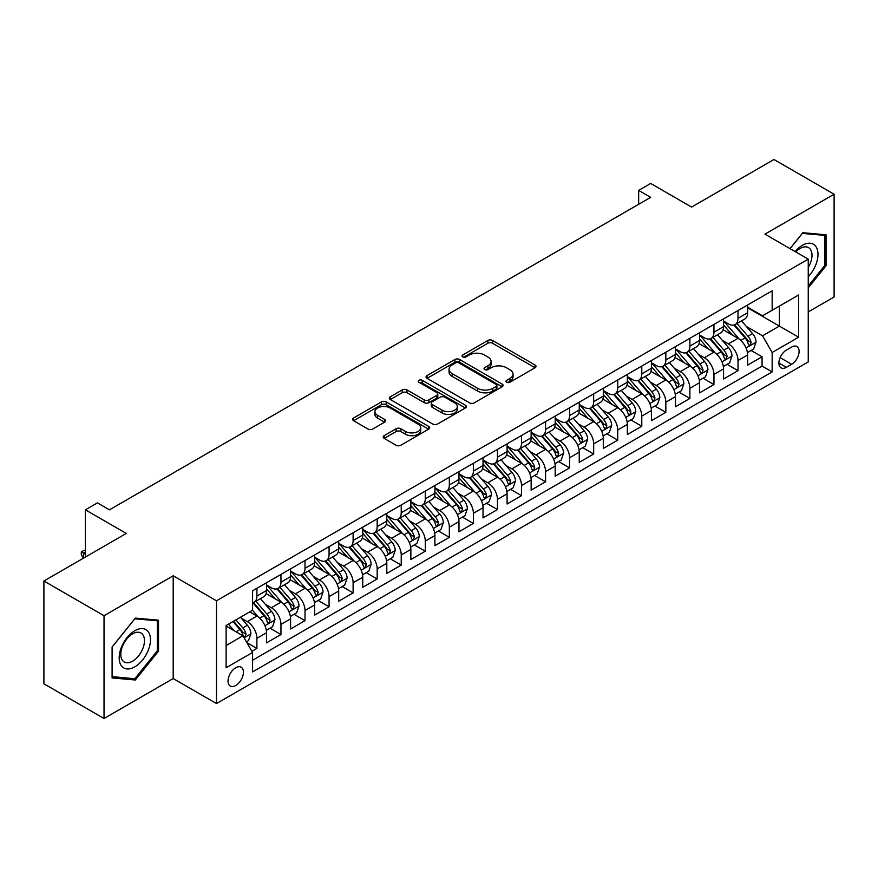 <?xml version="1.0" encoding="UTF-8"?>
<svg xmlns="http://www.w3.org/2000/svg" width="878" height="878" viewBox="0 0 878 878"><rect width="100%" height="100%" fill="white"/><g stroke="black" fill="none" stroke-linecap="round" stroke-linejoin="round"><path stroke-width="1.32" d="M506.661 382.237A2.338 1.35 0 0 0 509.964 382.237L535.053 367.75A3.336 1.932 0 0 0 536.03 366.389A3.336 1.932 0 0 0 535.053 365.029L492.558 340.488A3.336 1.932 0 0 0 487.828 340.488L462.75 354.975A2.338 1.35 0 0 0 462.058 355.93A2.338 1.35 0 0 0 462.75 356.885A2.338 1.35 0 0 0 466.053 356.885L469.302 355.008A10.69 6.168 0 0 1 484.404 355.008L487.948 357.05A10.69 6.168 0 0 1 491.076 361.418A10.69 6.168 0 0 1 487.948 365.775L484.7 367.652A2.338 1.35 0 0 0 484.019 368.606A2.338 1.35 0 0 0 484.7 369.561A2.338 1.35 0 0 0 488.003 369.561L491.252 367.684A10.69 6.168 0 0 1 506.365 367.684L509.909 369.726A10.69 6.168 0 0 1 513.037 374.094A10.69 6.168 0 0 1 509.909 378.451L506.661 380.328A2.338 1.35 0 0 0 505.98 381.282A2.338 1.35 0 0 0 506.661 382.237L506.661 380.328M235.732 685.509A10.887 6.289 120 0 0 242.844 675.917A10.887 6.289 120 0 0 241.176 667.192A10.887 6.289 120 0 0 235.732 667.73A10.887 6.289 120 0 0 228.62 677.322A10.887 6.289 120 0 0 230.299 686.047A10.887 6.289 120 0 0 235.732 685.509M384.18 435.642A3.336 1.932 0 0 0 383.203 437.003A3.336 1.932 0 0 0 384.18 438.363L396.099 445.256A3.336 1.932 0 0 0 400.829 445.256L428.683 429.166A3.336 1.932 0 0 0 429.66 427.805A3.336 1.932 0 0 0 428.683 426.445L386.188 401.904A3.336 1.932 0 0 0 381.458 401.904L353.604 417.983A3.336 1.932 0 0 0 352.627 419.355A3.336 1.932 0 0 0 353.604 420.716L368.003 429.035A3.336 1.932 0 0 0 372.722 429.035L384.652 422.142A3.336 1.932 0 0 0 385.629 420.781A3.336 1.932 0 0 0 384.652 419.421L377.507 415.294A8.934 5.158 0 0 1 374.895 411.65A8.934 5.158 0 0 1 380.404 406.887A8.934 5.158 0 0 1 390.139 408.007L418.115 424.151A8.934 5.158 0 0 1 420.738 427.805A8.934 5.158 0 0 1 415.217 432.569A8.934 5.158 0 0 1 405.482 431.449L400.829 428.76A3.336 1.932 0 0 0 396.099 428.76L384.18 435.642L384.18 438.363M808.243 311.931L834.1 296.994L834.1 194.225L773.968 159.5L691.579 207.076L650.686 183.458L638.657 190.405L650.686 197.352L109.454 509.833L97.425 502.885L85.396 509.833L85.396 557.047M104.032 615.719L104.032 718.5L173.196 678.562L173.196 575.792L104.032 615.719L43.9 581.006L126.289 533.44L85.396 509.833M173.196 575.792L216.493 600.793L808.243 259.153L808.243 361.923L216.493 703.563L216.493 600.793M834.1 194.225L764.947 234.152L808.243 259.153M469.532 402.859A3.336 1.932 0 0 0 474.252 402.859L502.117 386.77A3.336 1.932 0 0 0 503.094 385.409A3.336 1.932 0 0 0 502.117 384.048L459.611 359.508A3.336 1.932 0 0 0 454.892 359.508L427.037 375.597A3.336 1.932 0 0 0 426.049 376.958A3.336 1.932 0 0 0 427.037 378.319L469.532 402.859M419.816 382.742A2.338 1.35 0 0 1 422.197 383.071L422.197 380.295L465.406 405.241A3.336 1.932 0 0 1 466.383 406.602A3.336 1.932 0 0 1 465.406 407.974L437.54 424.052A3.336 1.932 0 0 1 432.821 424.052L390.315 399.512L390.315 396.79A3.336 1.932 0 0 0 389.338 398.151A3.336 1.932 0 0 0 390.315 399.512M390.315 396.79L402.245 389.909A3.336 1.932 0 0 1 406.964 389.909L424.195 399.852A3.336 1.932 0 0 0 428.925 399.852L436.827 395.287A3.336 1.932 0 0 0 437.804 393.926A3.336 1.932 0 0 0 436.827 392.565L418.883 382.204A2.338 1.35 0 0 1 418.202 381.25A2.338 1.35 0 0 1 419.64 379.998A2.338 1.35 0 0 1 422.197 380.295M104.032 718.5L43.9 683.775L43.9 581.006M251.909 651.311L256.903 648.425L246.927 642.663M241.241 618.134L247.289 621.624A13.609 7.858 60 0 1 256.903 638.295L266.528 632.742L266.528 642.872L280.96 634.542L270.018 628.22M265.299 604.251L271.335 607.741A13.609 7.858 60 0 1 280.96 624.401L290.585 618.847L290.585 628.988L305.017 620.658L294.075 614.337M289.356 590.367L295.392 593.846A13.609 7.858 60 0 1 305.017 610.517L314.631 604.964L314.631 615.094L329.074 606.764L318.121 600.442M313.413 576.473L319.449 579.963A13.609 7.858 60 0 1 329.074 596.623L338.688 591.07L338.688 601.21L353.121 592.88L342.179 586.559M337.459 562.589L343.507 566.08A13.609 7.858 60 0 1 353.121 582.74L362.746 577.186L362.746 587.327L377.178 578.986L366.236 572.675M361.516 548.695L367.553 552.185A13.609 7.858 60 0 1 377.178 568.856L386.803 563.292L386.803 573.433L401.235 565.103L390.293 558.781M385.574 534.812L391.61 538.302A13.609 7.858 60 0 1 401.235 554.962L410.86 549.409L410.86 559.549L425.292 551.219L414.339 544.898M409.631 520.928L415.667 524.407A13.609 7.858 60 0 1 425.292 541.078L434.906 535.525L434.906 545.655L449.338 537.325L438.396 531.003M433.677 507.034L439.724 510.524A13.609 7.858 60 0 1 449.338 527.184L458.964 521.631L458.964 531.772L473.396 523.442L462.454 517.12M457.734 493.151L463.782 496.63A13.609 7.858 60 0 1 473.396 513.301L483.021 507.747L483.021 517.888L497.453 509.547L486.511 503.237M481.792 479.256L487.828 482.746A13.609 7.858 60 0 1 497.453 499.417L507.078 493.853L507.078 503.994L521.51 495.664L510.568 489.342M505.849 465.373L511.885 468.863A13.609 7.858 60 0 1 521.51 485.523L531.135 479.97L531.135 490.111L545.567 481.781L534.614 475.459M529.906 451.49L535.942 454.969A13.609 7.858 60 0 1 545.567 471.64L555.181 466.086L555.181 476.216L569.613 467.886L558.671 461.565M553.952 437.595L559.999 441.085A13.609 7.858 60 0 1 569.613 457.745L579.239 452.192L579.239 462.333L593.671 454.003L582.729 447.681M578.009 423.712L584.046 427.191A13.609 7.858 60 0 1 593.671 443.862L603.296 438.309L603.296 448.449L617.728 440.108L606.786 433.798M602.067 409.817L608.103 413.308A13.609 7.858 60 0 1 617.728 429.979L627.353 424.414L627.353 434.555L641.785 426.225L630.832 419.904M626.124 395.934L632.16 399.424A13.609 7.858 60 0 1 641.785 416.084L651.399 410.531L651.399 420.672L665.831 412.331L654.889 406.02M650.17 382.04L656.217 385.53A13.609 7.858 60 0 1 665.831 402.201L675.456 396.647L675.456 406.777L689.889 398.447L678.946 392.126M674.227 368.156L680.274 371.646A13.609 7.858 60 0 1 689.889 388.306L699.514 382.753L699.514 392.894L713.946 384.564L703.004 378.242M698.284 354.273L704.321 357.752A13.609 7.858 60 0 1 713.946 374.423L723.571 368.87L723.571 379L738.003 370.67L738.003 360.529A13.609 7.858 -120 0 0 728.378 343.869L722.342 340.379M727.061 364.348L738.003 370.67M266.528 632.742A13.609 7.858 -120 0 0 256.903 616.071L249.692 611.9M290.585 618.847A13.609 7.858 -120 0 0 280.96 602.187L266.089 593.594M314.631 604.964A13.609 7.858 -120 0 0 305.017 588.293L290.135 579.71M338.688 591.07A13.609 7.858 -120 0 0 329.074 574.41L314.192 565.816M362.746 577.186A13.609 7.858 -120 0 0 353.121 560.515L338.249 551.933M386.803 563.292A13.609 7.858 -120 0 0 377.178 546.632L362.307 538.038M410.86 549.409A13.609 7.858 -120 0 0 401.235 532.748L386.353 524.155M434.906 535.525A13.609 7.858 -120 0 0 425.292 518.854L410.41 510.272M458.964 521.631A13.609 7.858 -120 0 0 449.338 504.971L434.467 496.377M483.021 507.747A13.609 7.858 -120 0 0 473.396 491.076L458.525 482.494M507.078 493.853A13.609 7.858 -120 0 0 497.453 477.193L482.582 468.6M531.135 479.97A13.609 7.858 -120 0 0 521.51 463.299L506.628 454.716M555.181 466.086A13.609 7.858 -120 0 0 545.567 449.415L530.685 440.833M579.239 452.192A13.609 7.858 -120 0 0 569.613 435.532L554.742 426.938M603.296 438.309A13.609 7.858 -120 0 0 593.671 421.638L578.8 413.055M627.353 424.414A13.609 7.858 -120 0 0 617.728 407.754L602.846 399.161M651.399 410.531A13.609 7.858 -120 0 0 641.785 393.86L626.903 385.277M675.456 396.647A13.609 7.858 -120 0 0 665.831 379.976L650.96 371.383M699.514 382.753A13.609 7.858 -120 0 0 689.889 366.093L675.017 357.5M723.571 368.87A13.609 7.858 -120 0 0 713.946 352.199L699.075 343.616M791.649 347.062L786.348 350.113A10.547 6.091 120 0 0 779.466 359.409A10.547 6.091 120 0 0 781.08 367.86A10.547 6.091 120 0 0 786.348 367.344L791.649 364.282A10.547 6.091 120 0 0 798.53 354.986A10.547 6.091 120 0 0 796.917 346.536A10.547 6.091 120 0 0 791.649 347.062M226.118 645.517L242.954 635.793L252.579 652.453L252.579 671.9L772.157 371.921L772.157 352.484L762.532 335.813L746.399 326.495M252.579 652.453L226.118 667.73L226.118 625.509L252.579 610.243L252.579 590.795L772.157 290.816L772.157 310.263L798.618 294.986L798.618 337.207L772.157 352.484M266.528 584.957L271.335 587.744A13.609 7.858 60 0 0 278.139 588.414L287.764 582.86A13.609 7.858 -120 0 0 290.585 576.626L290.585 568.856M290.585 571.073L295.392 573.85A13.609 7.858 60 0 0 302.197 574.53L311.822 568.966A13.609 7.858 -120 0 0 314.631 562.743L314.631 554.962M314.631 557.19L319.449 559.966A13.609 7.858 60 0 0 326.254 560.636L335.868 555.083A13.609 7.858 -120 0 0 338.688 548.849L338.688 541.078M338.688 543.295L343.507 546.072A13.609 7.858 60 0 0 350.311 546.753L359.925 541.199A13.609 7.858 -120 0 0 362.746 534.965L362.746 527.184M362.746 529.412L367.553 532.189A13.609 7.858 60 0 0 374.357 532.858L383.982 527.305A13.609 7.858 -120 0 0 386.803 521.082L386.803 513.301M386.803 515.518L391.61 518.294A13.609 7.858 60 0 0 398.414 518.975L408.04 513.421A13.609 7.858 -120 0 0 410.86 507.188L410.86 499.406M410.86 501.634L415.667 504.411A13.609 7.858 60 0 0 422.472 505.08L432.097 499.527A13.609 7.858 -120 0 0 434.906 493.304L434.906 485.523M434.906 487.751L439.724 490.528A13.609 7.858 60 0 0 446.529 491.197L456.143 485.644A13.609 7.858 -120 0 0 458.964 479.41L458.964 471.64M458.964 473.857L463.782 476.633A13.609 7.858 60 0 0 470.575 477.314L480.2 471.749A13.609 7.858 -120 0 0 483.021 465.527L483.021 457.745M483.021 459.973L487.828 462.75A13.609 7.858 60 0 0 494.632 463.419L504.257 457.866A13.609 7.858 -120 0 0 507.078 451.632L507.078 443.862M507.078 446.079L511.885 448.856A13.609 7.858 60 0 0 518.689 449.536L528.315 443.983A13.609 7.858 -120 0 0 531.135 437.749L531.135 429.968M531.135 432.195L535.942 434.972A13.609 7.858 60 0 0 542.747 435.642L552.372 430.088A13.609 7.858 -120 0 0 555.181 423.865L555.181 416.084M555.181 418.312L559.999 421.089A13.609 7.858 60 0 0 566.804 421.758L576.418 416.205A13.609 7.858 -120 0 0 579.239 409.971L579.239 402.201M579.239 404.418L584.046 407.194A13.609 7.858 60 0 0 590.85 407.875L600.475 402.311A13.609 7.858 -120 0 0 603.296 396.088L603.296 388.306M603.296 390.534L608.103 393.311A13.609 7.858 60 0 0 614.907 393.981L624.532 388.427A13.609 7.858 -120 0 0 627.353 382.193L627.353 374.423M627.353 376.64L632.16 379.417A13.609 7.858 60 0 0 638.965 380.097L648.59 374.544A13.609 7.858 -120 0 0 651.399 368.31L651.399 360.529M651.399 362.757L656.217 365.533A13.609 7.858 60 0 0 663.022 366.203L672.636 360.649A13.609 7.858 -120 0 0 675.456 354.427L675.456 346.645M675.456 348.862L680.274 351.65A13.609 7.858 60 0 0 687.068 352.319L696.693 346.766A13.609 7.858 -120 0 0 699.514 340.532L699.514 332.762M699.514 334.979L704.321 337.756A13.609 7.858 60 0 0 711.125 338.436L720.75 332.872A13.609 7.858 -120 0 0 723.571 326.649L723.571 318.868M252.579 660.234L762.06 366.093L762.06 356.786L747.628 365.116L747.628 354.975A13.609 7.858 -120 0 0 738.003 338.315L723.121 329.722M723.571 321.096L728.378 323.872A13.609 7.858 -120 0 0 735.182 324.542A13.609 7.858 -120 0 0 738.003 318.319L738.003 310.538M735.182 324.542L744.807 318.988A13.609 7.858 -120 0 0 747.628 312.755L747.628 304.984M256.903 588.293L256.903 596.074A13.609 7.858 60 0 1 254.082 602.297A13.609 7.858 60 0 1 252.579 602.846M254.082 602.297L263.707 596.744A13.609 7.858 -120 0 0 266.528 590.521L266.528 582.74M280.96 574.41L280.96 582.18A13.609 7.858 60 0 1 278.139 588.414M305.017 560.515L305.017 568.296A13.609 7.858 60 0 1 302.197 574.53M329.074 546.632L329.074 554.413A13.609 7.858 60 0 1 326.254 560.636M353.121 532.737L353.121 540.519A13.609 7.858 60 0 1 350.311 546.753M377.178 518.854L377.178 526.635A13.609 7.858 60 0 1 374.357 532.858M401.235 504.971L401.235 512.741A13.609 7.858 60 0 1 398.414 518.975M425.292 491.076L425.292 498.858A13.609 7.858 60 0 1 422.472 505.08M449.338 477.193L449.338 484.963A13.609 7.858 60 0 1 446.529 491.197M473.396 463.299L473.396 471.08A13.609 7.858 60 0 1 470.575 477.314M497.453 449.415L497.453 457.197A13.609 7.858 60 0 1 494.632 463.419M521.51 435.532L521.51 443.302A13.609 7.858 60 0 1 518.689 449.536M545.567 421.638L545.567 429.419A13.609 7.858 60 0 1 542.747 435.642M569.613 407.754L569.613 415.524A13.609 7.858 60 0 1 566.804 421.758M593.671 393.86L593.671 401.641A13.609 7.858 60 0 1 590.85 407.875M617.728 379.976L617.728 387.758A13.609 7.858 60 0 1 614.907 393.981M641.785 366.093L641.785 373.863A13.609 7.858 60 0 1 638.965 380.097M665.831 352.199L665.831 359.98A13.609 7.858 60 0 1 663.022 366.203M689.889 338.315L689.889 346.086A13.609 7.858 60 0 1 687.068 352.319M713.946 324.421L713.946 332.202A13.609 7.858 60 0 1 711.125 338.436M713.946 374.423L713.946 384.564M689.889 388.306L689.889 398.447M665.831 402.201L665.831 412.331M641.785 416.084L641.785 426.225M617.728 429.979L617.728 440.108M593.671 443.862L593.671 454.003M569.613 457.745L569.613 467.886M545.567 471.64L545.567 481.781M521.51 485.523L521.51 495.664M497.453 499.417L497.453 509.547M473.396 513.301L473.396 523.442M449.338 527.184L449.338 537.325M425.292 541.078L425.292 551.219M401.235 554.962L401.235 565.103M377.178 568.856L377.178 578.986M353.121 582.74L353.121 592.88M329.074 596.623L329.074 606.764M305.017 610.517L305.017 620.658M280.96 624.401L280.96 634.542M256.903 638.295L256.903 648.425M242.954 635.793L226.118 626.069M762.532 335.813L779.379 326.089L779.379 306.093L798.618 294.986M747.628 307.761L798.618 337.207M747.628 307.201L762.532 315.817L772.157 310.263M173.196 678.562L216.493 703.563M638.657 190.405L638.657 204.289M751.107 350.465L762.06 356.786M762.06 366.093L772.157 371.921M808.243 287.885L826.044 265.738L826.044 234.788L802.832 232.714L790.024 248.639M112.099 677.937L135.311 680L158.523 651.125L158.523 620.175L135.311 618.101L112.099 646.976L112.099 677.937M824.837 265.046L826.044 265.738M157.316 650.433L158.523 651.125M132.852 678.584L135.311 680M507.594 382.567L509.909 381.228A10.69 6.168 0 0 0 513.037 376.871L513.037 374.094M491.076 361.418L491.076 364.194A10.69 6.168 0 0 1 487.948 368.551L485.633 369.89M535.053 365.029L535.053 367.75L492.558 343.265A3.336 1.932 0 0 0 487.828 343.265L463.683 357.214M502.073 386.792L459.611 362.285A3.336 1.932 0 0 0 454.892 362.285L427.081 378.341M496.213 386.364A2.338 1.35 0 0 0 496.893 385.409A2.338 1.35 0 0 0 496.213 384.454L458.909 362.91A2.338 1.35 0 0 0 455.605 362.91L452.181 364.897A10.69 6.168 0 0 0 449.053 369.254A10.69 6.168 0 0 0 452.181 373.611L477.676 388.339A10.69 6.168 0 0 0 492.788 388.339L496.213 386.364L496.213 389.141A2.338 1.35 0 0 0 496.893 388.186L496.893 385.409M449.053 369.254L449.053 372.031A10.69 6.168 0 0 0 452.181 376.399L452.181 373.611M496.213 389.141L492.788 391.116A10.69 6.168 0 0 1 477.676 391.116L452.181 376.399M390.359 399.545L402.245 392.685L402.245 389.909M437.804 393.926L437.804 396.702A3.336 1.932 0 0 1 436.827 398.063L428.925 402.64A3.336 1.932 0 0 1 424.195 402.64L406.964 392.685A3.336 1.932 0 0 0 402.245 392.685M422.197 383.071L465.351 407.996M442.084 410.18A8.934 5.158 0 0 0 451.819 411.299A8.934 5.158 0 0 0 457.328 406.536A8.934 5.158 0 0 0 454.716 402.892L444.861 397.196A3.336 1.932 0 0 0 440.141 397.196L432.228 401.762A3.336 1.932 0 0 0 431.252 403.134A3.336 1.932 0 0 0 432.228 404.495L442.084 410.18L442.084 412.956A8.934 5.158 0 0 0 451.819 414.076A8.934 5.158 0 0 0 457.328 409.313L457.328 406.536M431.252 403.134L431.252 405.91A3.336 1.932 0 0 0 432.228 407.271L432.228 404.495M442.084 412.956L432.228 407.271M420.738 427.805L420.738 430.582A8.934 5.158 0 0 1 415.217 435.345A8.934 5.158 0 0 1 405.482 434.226L400.829 431.537A3.336 1.932 0 0 0 396.099 431.537L384.224 438.396M374.895 411.65L374.895 414.427A8.934 5.158 0 0 0 377.507 418.071L377.507 415.294M384.608 422.175L377.507 418.071M428.64 429.188L386.188 404.681A3.336 1.932 0 0 0 381.458 404.681L353.647 420.738M747.419 352.594L753.631 349.005L756.046 342.058A9.01 5.202 -120 0 0 752.534 333.596L741.537 320.876M739.342 339.193L726.304 324.103A26.022 15.025 -120 0 0 723.571 321.238M732.186 334.957L724.899 326.517A21.599 12.468 -120 0 0 723.571 325.069M733.953 325.036L745.071 337.898A9.01 5.202 60 0 1 748.286 344.11L748.945 345.186L750.163 345.01L751.173 342.442A9.01 5.202 -120 0 0 747.957 336.241L736.971 323.51M734.612 324.827L746.552 338.656A4.588 2.656 60 0 1 747.716 340.444L751.173 342.442M808.243 276.713A22.115 12.764 120 0 0 817.692 251.064A22.115 12.764 120 0 0 802.349 245.335A22.115 12.764 120 0 0 795.106 251.569M808.243 267.439A16.737 9.669 120 0 0 808.528 247.618A16.737 9.669 120 0 0 800.154 248.452A16.737 9.669 120 0 0 795.775 251.953M790.079 248.661L802.349 233.394L824.837 235.403L824.837 265.397L808.243 286.041M823.345 234.547L824.837 235.403M148.371 649.983A22.115 12.764 120 0 0 142.642 628.626A22.115 12.764 120 0 0 121.285 647.569A22.115 12.764 120 0 0 127.014 668.926A22.115 12.764 120 0 0 148.371 649.983M142.884 648.425A16.737 9.669 120 0 0 141.007 633.016A16.737 9.669 120 0 0 122.382 646.592A16.737 9.669 120 0 0 124.259 662.012A16.737 9.669 120 0 0 142.884 648.425M112.34 676.751L112.34 646.768L134.828 618.792L157.316 620.801L157.316 650.785L134.828 678.76L112.099 676.62M155.823 619.934L157.316 620.801M723.362 366.488L729.585 362.899L731.989 355.952A9.01 5.202 -120 0 0 728.477 347.49L717.491 334.759M715.285 353.077L702.246 337.986A26.022 15.025 -120 0 0 699.514 335.133M708.14 348.84L700.842 340.401A21.599 12.468 -120 0 0 699.514 338.952M709.907 338.919L721.014 351.793A9.01 5.202 60 0 1 724.229 358.004L724.888 359.069L726.106 358.893L727.116 356.336A9.01 5.202 -120 0 0 723.9 350.124L712.914 337.404M710.554 338.71L722.506 352.539A4.588 2.656 60 0 1 723.659 354.339L727.116 356.336M699.316 380.372L705.528 376.783L707.931 369.836A9.01 5.202 -120 0 0 704.419 361.374L693.433 348.654M691.227 366.971L678.189 351.88A26.022 15.025 -120 0 0 675.456 349.016M684.083 362.735L676.784 354.295A21.599 12.468 -120 0 0 675.456 352.846M685.85 352.813L696.967 365.676A9.01 5.202 60 0 1 700.183 371.888L700.831 372.952L702.049 372.788L703.069 370.22A9.01 5.202 -120 0 0 699.854 364.008L688.857 351.288M686.497 352.594L698.449 366.422A4.588 2.656 60 0 1 699.601 368.222L703.069 370.22M675.259 394.255L681.471 390.666L683.874 383.73A9.01 5.202 -120 0 0 680.362 375.257L669.376 362.537M667.17 380.854L654.143 365.764A26.022 15.025 -120 0 0 651.399 362.899M660.026 376.618L652.738 368.178A21.599 12.468 -120 0 0 651.399 366.73M661.792 366.697L672.91 379.57A9.01 5.202 60 0 1 676.126 385.771L676.784 386.847L678.003 386.671L679.012 384.114A9.01 5.202 -120 0 0 675.797 377.902L664.811 365.171M662.451 366.488L674.392 380.317A4.588 2.656 60 0 1 675.544 382.117L679.012 384.114M651.202 408.149L657.413 404.56L659.817 397.613A9.01 5.202 -120 0 0 656.316 389.152L645.319 376.421M643.124 394.749L630.086 379.658A26.022 15.025 -120 0 0 627.353 376.794M635.968 390.512L628.681 382.073A21.599 12.468 -120 0 0 627.353 380.613M637.735 380.58L648.853 393.454A9.01 5.202 60 0 1 652.069 399.666L652.727 400.73L653.945 400.566L654.955 397.997A9.01 5.202 -120 0 0 651.739 391.786L640.753 379.066M638.394 380.372L650.335 394.2A4.588 2.656 60 0 1 651.498 396L654.955 397.997M627.144 422.033L633.367 418.444L635.771 411.497A9.01 5.202 -120 0 0 632.259 403.035L621.262 390.315M619.067 408.632L606.029 393.542A26.022 15.025 -120 0 0 603.296 390.677M611.911 404.396L604.624 395.956A21.599 12.468 -120 0 0 603.296 394.507M613.678 394.474L624.796 407.337A9.01 5.202 60 0 1 628.011 413.549L628.67 414.625L629.888 414.449L630.898 411.881A9.01 5.202 -120 0 0 627.682 405.68L616.696 392.949M614.337 394.266L626.277 408.094A4.588 2.656 60 0 1 627.441 409.883L630.898 411.881M603.087 435.927L609.31 432.338L611.714 425.391A9.01 5.202 -120 0 0 608.202 416.929L597.216 404.198M595.01 422.516L581.971 407.425A26.022 15.025 -120 0 0 579.239 404.571M587.865 418.29L580.567 409.839A21.599 12.468 -120 0 0 579.239 408.391M589.632 408.358L600.75 421.231A9.01 5.202 60 0 1 603.954 427.443L604.613 428.508L605.831 428.332L606.841 425.775A9.01 5.202 -120 0 0 603.636 419.563L592.639 406.843M590.279 408.149L602.231 421.978A4.588 2.656 60 0 1 603.384 423.778L606.841 425.775M579.041 449.81L585.253 446.222L587.656 439.274A9.01 5.202 -120 0 0 584.144 430.813L573.158 418.093M570.952 436.41L557.925 421.319A26.022 15.025 -120 0 0 555.181 418.455M563.808 432.174L556.52 423.734A21.599 12.468 -120 0 0 555.181 422.285M565.575 422.252L576.692 435.115A9.01 5.202 60 0 1 579.908 441.327L580.556 442.402L581.774 442.227L582.794 439.659A9.01 5.202 -120 0 0 579.579 433.447L568.582 420.727M566.222 422.033L578.174 435.872A4.588 2.656 60 0 1 579.326 437.661L582.794 439.659M554.984 463.694L561.196 460.105L563.599 453.169A9.01 5.202 -120 0 0 560.087 444.696L549.101 431.976M546.895 450.293L533.868 435.203A26.022 15.025 -120 0 0 531.135 432.338M539.75 446.057L532.463 437.617A21.599 12.468 -120 0 0 531.135 436.168M541.517 436.136L552.635 449.009A9.01 5.202 60 0 1 555.851 455.221L556.509 456.286L557.728 456.11L558.737 453.553A9.01 5.202 -120 0 0 555.522 447.341L544.536 434.61M542.176 435.927L554.117 449.755A4.588 2.656 60 0 1 555.28 451.555L558.737 453.553M530.927 477.588L537.138 473.999L539.553 467.052A9.01 5.202 -120 0 0 536.041 458.59L525.044 445.859M522.849 464.188L509.811 449.097A26.022 15.025 -120 0 0 507.078 446.233M515.693 459.951L508.406 451.511A21.599 12.468 -120 0 0 507.078 450.052M517.46 450.019L528.578 462.893A9.01 5.202 60 0 1 531.794 469.104L532.452 470.169L533.67 470.004L534.68 467.436A9.01 5.202 -120 0 0 531.464 461.224L520.478 448.504M518.119 449.81L530.06 463.639A4.588 2.656 60 0 1 531.223 465.439L534.68 467.436M506.869 491.471L513.092 487.883L515.496 480.946A9.01 5.202 -120 0 0 511.984 472.474L500.987 459.754M498.792 478.071L485.753 462.98A26.022 15.025 -120 0 0 483.021 460.116M491.647 473.835L484.349 465.395A21.599 12.468 -120 0 0 483.021 463.946M493.414 463.913L504.521 476.787A9.01 5.202 60 0 1 507.736 482.988L508.395 484.063L509.613 483.888L510.623 481.331A9.01 5.202 -120 0 0 507.407 475.119L496.421 462.388M494.062 463.705L506.002 477.533A4.588 2.656 60 0 1 507.166 479.322L510.623 481.331M482.823 505.366L489.035 501.777L491.439 494.83A9.01 5.202 -120 0 0 487.927 486.368L476.941 473.637M474.735 491.954L461.696 476.864A26.022 15.025 -120 0 0 458.964 474.01M467.59 487.729L460.291 479.278A21.599 12.468 -120 0 0 458.964 477.83M469.357 477.797L480.475 490.67A9.01 5.202 60 0 1 483.69 496.882L484.338 497.947L485.556 497.782L486.577 495.214A9.01 5.202 -120 0 0 483.361 489.002L472.364 476.282M470.004 477.588L481.956 491.417A4.588 2.656 60 0 1 483.109 493.216L486.577 495.214M458.766 519.249L464.978 515.66L467.381 508.713A9.01 5.202 -120 0 0 463.869 500.251L452.883 487.531M450.677 505.849L437.65 490.758A26.022 15.025 -120 0 0 434.906 487.894M443.533 501.612L436.245 493.173A21.599 12.468 -120 0 0 434.906 491.724M445.3 491.691L456.417 504.554A9.01 5.202 60 0 1 459.633 510.766L460.291 511.841L461.499 511.665L462.519 509.097A9.01 5.202 -120 0 0 459.304 502.896L448.307 490.165M445.958 491.471L457.899 505.311A4.588 2.656 60 0 1 459.051 507.1L462.519 509.097M434.709 533.144L440.921 529.555L443.324 522.608A9.01 5.202 -120 0 0 439.823 514.146L428.826 501.415M426.62 519.732L413.593 504.641A26.022 15.025 -120 0 0 410.86 501.788M419.475 515.496L412.188 507.056A21.599 12.468 -120 0 0 410.86 505.607M421.242 505.574L432.36 518.448A9.01 5.202 60 0 1 435.576 524.66L436.234 525.724L437.453 525.549L438.462 522.992A9.01 5.202 -120 0 0 435.247 516.78L424.261 504.049M421.901 505.366L433.842 519.194A4.588 2.656 60 0 1 435.005 520.994L438.462 522.992M410.652 547.027L416.874 543.438L419.278 536.491A9.01 5.202 -120 0 0 415.766 528.029L404.769 515.298M402.574 533.626L389.536 518.536A26.022 15.025 -120 0 0 386.803 515.671M395.418 529.39L388.131 520.95A21.599 12.468 -120 0 0 386.803 519.502M397.185 519.458L408.303 532.331A9.01 5.202 60 0 1 411.519 538.543L412.177 539.608L413.395 539.443L414.405 536.875A9.01 5.202 -120 0 0 411.189 530.663L400.203 517.943M397.844 519.249L409.785 533.078A4.588 2.656 60 0 1 410.948 534.878L414.405 536.875M386.594 560.91L392.817 557.321L395.221 550.385A9.01 5.202 -120 0 0 391.709 541.913L380.723 529.193M378.517 547.51L365.478 532.419A26.022 15.025 -120 0 0 362.746 529.555M371.372 543.273L364.074 534.834A21.599 12.468 -120 0 0 362.746 533.385M373.139 533.352L384.257 546.226A9.01 5.202 60 0 1 387.461 552.427L388.12 553.502L389.338 553.327L390.348 550.769A9.01 5.202 -120 0 0 387.143 544.558L376.146 531.827M373.787 533.144L385.738 546.972A4.588 2.656 60 0 1 386.891 548.772L390.348 550.769M362.548 574.805L368.76 571.216L371.164 564.269A9.01 5.202 -120 0 0 367.652 555.807L356.666 543.076M354.46 561.404L341.432 546.303A26.022 15.025 -120 0 0 338.688 543.449M347.315 557.168L340.027 548.728A21.599 12.468 -120 0 0 338.688 547.268M349.082 547.235L360.199 560.109A9.01 5.202 60 0 1 363.415 566.321L364.063 567.386L365.281 567.221L366.302 564.653A9.01 5.202 -120 0 0 363.086 558.441L352.089 545.721M349.729 547.027L361.681 560.855A4.588 2.656 60 0 1 362.834 562.655L366.302 564.653M338.491 588.688L344.703 585.099L347.106 578.152A9.01 5.202 -120 0 0 343.594 569.69L332.608 556.97M330.402 575.288L317.375 560.197A26.022 15.025 -120 0 0 314.631 557.332M323.258 571.051L315.97 562.611A21.599 12.468 -120 0 0 314.631 561.163M325.025 561.13L336.142 573.992A9.01 5.202 60 0 1 339.358 580.204L340.016 581.28L341.235 581.104L342.244 578.536A9.01 5.202 -120 0 0 339.029 572.335L328.043 559.604M325.683 560.921L337.624 574.75A4.588 2.656 60 0 1 338.776 576.539L342.244 578.536M314.434 602.582L320.646 598.994L323.06 592.046A9.01 5.202 -120 0 0 319.548 583.585L308.551 570.854M306.356 589.171L293.318 574.08A26.022 15.025 -120 0 0 290.585 571.227M299.2 584.935L291.913 576.495A21.599 12.468 -120 0 0 290.585 575.046M300.967 575.013L312.085 587.887A9.01 5.202 60 0 1 315.301 594.099L315.959 595.163L317.177 594.988L318.187 592.43A9.01 5.202 -120 0 0 314.972 586.219L303.986 573.499M301.626 574.805L313.567 588.633A4.588 2.656 60 0 1 314.73 590.433L318.187 592.43M290.377 616.466L296.599 612.877L299.003 605.93A9.01 5.202 -120 0 0 295.491 597.468L284.494 584.748M282.299 603.065L269.261 587.975A26.022 15.025 -120 0 0 266.528 585.11M275.143 598.829L267.856 590.389A21.599 12.468 -120 0 0 266.528 588.94M276.921 588.908L288.028 601.77A9.01 5.202 60 0 1 291.244 607.982L291.902 609.047L293.12 608.882L294.13 606.314A9.01 5.202 -120 0 0 290.914 600.102L279.928 587.382M277.569 588.688L289.51 602.517A4.588 2.656 60 0 1 290.673 604.316L294.13 606.314M266.33 630.349L272.542 626.76L274.946 619.824A9.01 5.202 -120 0 0 271.434 611.351L260.448 598.631M258.242 616.949L252.491 610.287M251.097 612.712L250.153 611.637M252.864 602.791L263.982 615.665A9.01 5.202 60 0 1 267.197 621.876L267.845 622.941L269.063 622.765L270.084 620.208A9.01 5.202 -120 0 0 266.868 613.996L255.871 601.265M253.512 602.582L265.463 616.411A4.588 2.656 60 0 1 266.616 618.211L270.084 620.208M246.444 641.829L248.485 640.655L250.888 633.707A9.01 5.202 -120 0 0 247.376 625.246L240.462 617.234M233.998 630.624L228.434 624.181M227.04 626.607L226.118 625.531M232.999 621.536L239.924 629.548A9.01 5.202 60 0 1 243.14 635.76L243.788 636.824L245.006 636.66L246.027 634.092A9.01 5.202 -120 0 0 242.811 627.88L235.886 619.868M233.559 621.218L241.406 630.294A4.588 2.656 60 0 1 242.558 632.094L246.027 634.092M85.396 552.042L83.465 553.162L85.396 554.27M81.303 551.911L83.465 553.162L83.465 558.156L81.303 554.687L81.303 551.911L83.706 550.517L85.396 550.583M247.289 621.624L256.903 616.071M271.335 607.741L280.96 602.187M295.392 593.846L305.017 588.293M319.449 579.963L329.074 574.41M343.507 566.08L353.121 560.515M367.553 552.185L377.178 546.632M391.61 538.302L401.235 532.748M415.667 524.407L425.292 518.854M439.724 510.524L449.338 504.971M463.782 496.63L473.396 491.076M487.828 482.746L497.453 477.193M511.885 468.863L521.51 463.299M535.942 454.969L545.567 449.415M559.999 441.085L569.613 435.532M584.046 427.191L593.671 421.638M608.103 413.308L617.728 407.754M632.16 399.424L641.785 393.86M656.217 385.53L665.831 379.976M680.274 371.646L689.889 366.093M704.321 357.752L713.946 352.199M728.378 343.869L738.003 338.315M738.003 318.319L747.628 312.755M256.903 596.074L266.528 590.521M280.96 582.18L290.585 576.626M305.017 568.296L314.631 562.743M329.074 554.413L338.688 548.849M353.121 540.519L362.746 534.965M377.178 526.635L386.803 521.082M401.235 512.741L410.86 507.188M425.292 498.858L434.906 493.304M449.338 484.963L458.964 479.41M473.396 471.08L483.021 465.527M497.453 457.197L507.078 451.632M521.51 443.302L531.135 437.749M545.567 429.419L555.181 423.865M569.613 415.524L579.239 409.971M593.671 401.641L603.296 396.088M617.728 387.758L627.353 382.193M641.785 373.863L651.399 368.31M665.831 359.98L675.456 354.427M689.889 346.086L699.514 340.532M713.946 332.202L723.571 326.649M738.003 360.529L747.628 354.975M780.103 357.62L791.649 364.282M778.896 363.031L786.348 367.344M509.909 381.228L509.909 378.451M484.7 369.561L484.7 367.652M487.948 368.551L487.948 365.775M462.75 356.885L462.75 354.975M487.828 343.265L487.828 340.488M492.558 343.265L492.558 340.488M427.037 378.319L427.037 375.597M454.892 362.285L454.892 359.508M459.611 362.285L459.611 359.508M502.117 386.77L502.117 384.048M477.676 391.116L477.676 388.339M492.788 391.116L492.788 388.339M406.964 392.685L406.964 389.909M424.195 402.64L424.195 399.852M428.925 402.64L428.925 399.852M436.827 398.063L436.827 395.287M465.406 407.974L465.406 405.241M396.099 431.537L396.099 428.76M400.829 431.537L400.829 428.76M405.482 434.226L405.482 431.449M384.652 422.142L384.652 419.421M353.604 420.716L353.604 417.983M381.458 404.681L381.458 401.904M386.188 404.681L386.188 401.904M428.683 429.166L428.683 426.445M746.048 347.973L755.98 342.233M726.304 324.103L727.544 323.389M747.957 336.241L752.534 333.596M740.78 340.39L745.071 337.898M721.99 361.857L731.923 356.128M702.246 337.986L703.487 337.273M723.9 350.124L728.477 347.49M716.722 354.273L721.014 351.793M697.933 375.751L707.877 370.011M678.189 351.88L679.429 351.167M699.854 364.008L704.419 361.374M692.665 368.156L696.967 365.676M673.887 389.634L683.819 383.895M654.143 365.764L655.383 365.05M675.797 377.902L680.362 375.257M668.608 382.051L672.91 379.57M649.83 403.529L659.762 397.789M630.086 379.658L631.326 378.934M651.739 391.786L656.316 389.152M644.551 395.934L648.853 393.454M625.773 417.412L635.705 411.672M606.029 393.542L607.269 392.828M627.682 405.68L632.259 403.035M620.505 409.828L624.796 407.337M601.715 431.296L611.659 425.567M581.971 407.425L583.211 406.712M603.636 419.563L608.202 416.929M596.447 423.712L600.75 421.231M577.658 445.19L587.601 439.45M557.925 421.319L559.154 420.606M579.579 433.447L584.144 430.813M572.39 437.595L576.692 435.115M553.612 459.073L563.544 453.344M533.868 435.203L535.108 434.489M555.522 447.341L560.087 444.696M548.333 451.49L552.635 449.009M529.555 472.968L539.487 467.228M509.811 449.097L511.051 448.373M531.464 461.224L536.041 458.59M524.276 465.373L528.578 462.893M505.498 486.851L515.43 481.111M485.753 462.98L486.994 462.267M507.407 475.119L511.984 472.474M500.23 479.267L504.521 476.787M481.44 500.734L491.384 495.005M461.696 476.864L462.936 476.15M483.361 489.002L487.927 486.368M476.172 493.151L480.475 490.67M457.383 514.629L467.326 508.889M437.65 490.758L438.89 490.045M459.304 502.896L463.869 500.251M452.115 507.045L456.417 504.554M433.337 528.512L443.269 522.783M413.593 504.641L414.833 503.928M435.247 516.78L439.823 514.146M428.058 520.928L432.36 518.448M409.28 542.406L419.212 536.667M389.536 518.536L390.776 517.811M411.189 530.663L415.766 528.029M404.012 534.812L408.303 532.331M385.222 556.29L395.155 550.55M365.478 532.419L366.719 531.706M387.143 544.558L391.709 541.913M379.954 548.706L384.257 546.226M361.165 570.184L371.109 564.444M341.432 546.303L342.661 545.589M363.086 558.441L367.652 555.807M355.897 562.589L360.199 560.109M337.119 584.068L347.051 578.328M317.375 560.197L318.615 559.484M339.029 572.335L343.594 569.69M331.84 576.484L336.142 573.992M313.062 597.951L322.994 592.222M293.318 574.08L294.558 573.367M314.972 586.219L319.548 583.585M307.783 590.367L312.085 587.887M289.005 611.845L298.937 606.105M269.261 587.975L270.501 587.261M290.914 600.102L295.491 597.468M283.737 604.251L288.028 601.77M264.947 625.729L274.891 620M266.868 613.996L271.434 611.351M259.679 618.145L263.982 615.665M244.095 637.768L250.834 633.883M242.811 627.88L247.376 625.246M236.028 631.798L239.924 629.548"/></g></svg>
